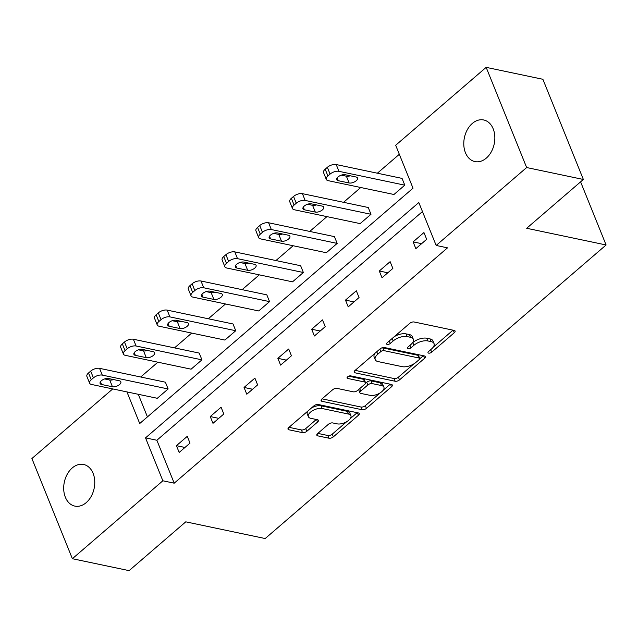 <?xml version="1.0" encoding="UTF-8"?>
<svg xmlns="http://www.w3.org/2000/svg" width="638" height="638" viewBox="0 0 638 638"><rect width="100%" height="100%" fill="white"/><g stroke="black" fill="none" stroke-linecap="round" stroke-linejoin="round"><path stroke-width="0.96" d="M428.632 353.133A2.281 1.093 158 0 0 431.687 352.176L454.288 332.717A3.262 1.555 158 0 0 455.085 331.026A3.262 1.555 158 0 0 454.184 330.412L414.102 321.983A3.262 1.555 158 0 0 409.748 323.346L387.138 342.805A2.281 1.093 158 0 0 386.58 343.994A2.281 1.093 158 0 0 387.21 344.416A2.281 1.093 158 0 0 390.257 343.467L393.183 340.947A10.439 4.976 158 0 1 407.116 336.585L410.457 337.287A10.439 4.976 158 0 1 413.328 339.241A10.439 4.976 158 0 1 410.776 344.648L407.857 347.168A2.281 1.093 158 0 0 407.299 348.348A2.281 1.093 158 0 0 407.921 348.779A2.281 1.093 158 0 0 410.968 347.822L413.895 345.302A10.439 4.976 158 0 1 427.827 340.939L431.168 341.641A10.439 4.976 158 0 1 434.039 343.595A10.439 4.976 158 0 1 431.487 349.002L428.569 351.522A2.281 1.093 158 0 0 428.01 352.702A2.281 1.093 158 0 0 428.632 353.133M72.23 467.965A21.269 15.232 101.9 0 1 83.61 464.48A21.269 15.232 101.9 0 1 94.703 480.558A21.269 15.232 101.9 0 1 86.234 502.616A21.269 15.232 101.9 0 1 74.853 506.101A21.269 15.232 101.9 0 1 63.752 490.024A21.269 15.232 101.9 0 1 72.23 467.965M472.311 123.453A21.269 15.232 101.9 0 1 483.692 119.968A21.269 15.232 101.9 0 1 494.785 136.046A21.269 15.232 101.9 0 1 486.315 158.104A21.269 15.232 101.9 0 1 474.935 161.589A21.269 15.232 101.9 0 1 463.842 145.512A21.269 15.232 101.9 0 1 472.311 123.453M317.644 433.553A3.262 1.555 158 0 0 316.847 435.244A3.262 1.555 158 0 0 317.748 435.85L328.993 438.218A3.262 1.555 158 0 0 333.347 436.855L358.452 415.242A3.262 1.555 158 0 0 359.25 413.552A3.262 1.555 158 0 0 358.349 412.938L318.258 404.508A3.262 1.555 158 0 0 313.904 405.872L288.807 427.484A3.262 1.555 158 0 0 288.009 429.175A3.262 1.555 158 0 0 288.902 429.789L302.492 432.644A3.262 1.555 158 0 0 306.846 431.28L317.588 422.029A3.262 1.555 158 0 0 318.386 420.338A3.262 1.555 158 0 0 317.485 419.732L310.754 418.313A8.725 4.163 158 0 1 308.353 416.678A8.725 4.163 158 0 1 312.492 410.728A8.725 4.163 158 0 1 322.134 408.511L348.523 414.062A8.725 4.163 158 0 1 350.924 415.697A8.725 4.163 158 0 1 346.777 421.646A8.725 4.163 158 0 1 337.143 423.863L332.741 422.938A3.262 1.555 158 0 0 328.387 424.302L317.644 433.553M126.946 391.907L139.722 423.528L413.017 188.194L395.68 145.273L486.164 67.357L542.89 79.287L583.363 179.469L526.685 228.276L606.1 244.976L265.185 538.544L185.77 521.836L129.099 570.643L72.373 558.713L31.9 458.531L112.735 388.925M583.363 179.469L526.645 167.539L436.161 245.455L418.815 202.541L145.52 437.875L162.857 480.789L72.373 558.713M422.46 211.561L156.868 440.26L174.206 483.181L447.501 247.847L436.161 245.455M174.206 483.181L162.857 480.789M395.153 381.245A3.262 1.555 158 0 0 399.508 379.881L424.613 358.269A3.262 1.555 158 0 0 425.41 356.578A3.262 1.555 158 0 0 424.509 355.972L384.419 347.535A3.262 1.555 158 0 0 380.065 348.898L354.967 370.519A3.262 1.555 158 0 0 354.17 372.209A3.262 1.555 158 0 0 355.063 372.815L395.153 381.245L394.061 378.541A3.262 1.555 158 0 0 398.415 377.178L413.863 363.875M391.533 386.756L366.427 408.368A3.262 1.555 158 0 1 362.073 409.732L321.983 401.302A3.262 1.555 158 0 1 321.089 400.688A3.262 1.555 158 0 1 321.887 399.005L332.629 389.754A3.262 1.555 158 0 1 336.984 388.39L353.237 391.804A3.262 1.555 158 0 0 357.591 390.44L364.721 384.307A3.262 1.555 158 0 0 365.518 382.617A3.262 1.555 158 0 0 364.625 382.002L347.694 378.446A2.281 1.093 158 0 1 347.072 378.023A2.281 1.093 158 0 1 348.157 376.46A2.281 1.093 158 0 1 350.677 375.878L391.429 384.451A3.262 1.555 158 0 1 392.33 385.065A3.262 1.555 158 0 1 391.533 386.756L390.52 384.267M486.164 67.357L526.645 167.539M606.1 244.976L580.596 181.854M201.935 359.848L199.2 353.077L133.358 339.233A6.643 3.174 -22 0 0 124.49 342.008L122.321 343.874A6.643 3.174 -22 0 0 120.694 347.319L123.429 354.09A6.643 3.174 158 0 0 125.255 355.326L191.097 369.179L201.935 359.848L136.093 345.995A6.643 3.174 158 0 0 127.225 348.779L125.056 350.645A6.643 3.174 158 0 0 123.429 354.09M269.555 301.622L266.82 294.852L200.978 280.999A6.643 3.174 -22 0 0 192.11 283.782L189.941 285.649A6.643 3.174 -22 0 0 188.314 289.094L191.049 295.857A6.643 3.174 158 0 0 192.875 297.101L258.717 310.953L269.555 301.622L203.713 287.77A6.643 3.174 158 0 0 194.837 290.545L192.676 292.411A6.643 3.174 158 0 0 191.049 295.857M337.175 243.397L334.44 236.626L268.598 222.774A6.643 3.174 -22 0 0 259.73 225.549L257.561 227.415A6.643 3.174 -22 0 0 255.934 230.86L258.669 237.631A6.643 3.174 158 0 0 260.495 238.875L326.337 252.728L337.175 243.397L271.333 229.544A6.643 3.174 158 0 0 262.457 232.32L260.296 234.186A6.643 3.174 158 0 0 258.669 237.631M404.795 185.164L402.06 178.401L336.218 164.548A6.643 3.174 -22 0 0 327.342 167.323L325.181 169.19A6.643 3.174 -22 0 0 323.554 172.635L326.289 179.406A6.643 3.174 158 0 0 328.115 180.65L393.957 194.494L404.795 185.164L338.953 171.319A6.643 3.174 158 0 0 330.077 174.094L327.916 175.96A6.643 3.174 158 0 0 326.289 179.406M399.324 154.292L377.369 173.201M360.749 187.508L343.555 202.318M326.935 216.625L309.749 231.427M293.129 245.742L275.935 260.543M259.323 274.85L242.129 289.66M225.509 303.967L208.315 318.769M191.703 333.076L174.509 347.885M157.889 362.193L140.695 376.994M138.294 394.3L147.426 416.893M370.989 214.28L368.254 207.509L302.412 193.657A6.643 3.174 -22 0 0 293.536 196.44L291.367 198.306A6.643 3.174 -22 0 0 289.748 201.752L292.475 208.514A6.643 3.174 158 0 0 294.309 209.758L360.151 223.611L370.989 214.28L305.139 200.428A6.643 3.174 158 0 0 296.271 203.211L294.102 205.077A6.643 3.174 158 0 0 292.475 208.514M303.369 272.506L300.634 265.735L234.792 251.89A6.643 3.174 -22 0 0 225.916 254.666L223.747 256.532A6.643 3.174 -22 0 0 222.128 259.977L224.863 266.748A6.643 3.174 158 0 0 226.689 267.992L292.531 281.837L303.369 272.506L237.519 258.661A6.643 3.174 158 0 0 228.651 261.436L226.482 263.303A6.643 3.174 158 0 0 224.863 266.748M235.749 330.731L233.014 323.968L167.172 310.116A6.643 3.174 -22 0 0 158.296 312.891L156.127 314.757A6.643 3.174 -22 0 0 154.508 318.202L157.243 324.973A6.643 3.174 158 0 0 159.069 326.217L224.911 340.062L235.749 330.731L169.907 316.887A6.643 3.174 158 0 0 161.031 319.662L158.862 321.528A6.643 3.174 158 0 0 157.243 324.973M168.129 388.965L165.394 382.194L99.552 368.341A6.643 3.174 -22 0 0 90.676 371.125L88.507 372.991A6.643 3.174 -22 0 0 86.888 376.428L89.623 383.199A6.643 3.174 158 0 0 91.449 384.443L157.291 398.295L168.129 388.965L102.287 375.112A6.643 3.174 158 0 0 93.411 377.887L91.242 379.754A6.643 3.174 158 0 0 89.623 383.199M156.868 440.26L145.52 437.875M176.431 445.675L187.269 436.344L190.004 443.115L179.166 452.446L176.431 445.675L184.948 447.469M210.245 416.558L221.083 407.227L223.818 413.998L212.98 423.329L210.245 416.558L218.762 418.353M244.051 387.449L254.889 378.119L257.624 384.889L246.786 394.22L244.051 387.449L252.568 389.236M277.865 358.333L288.703 349.002L291.438 355.773L280.6 365.103L277.865 358.333L286.382 360.127M311.671 329.224L322.509 319.893L325.244 326.656L314.406 335.987L311.671 329.224L320.188 331.01M345.485 300.107L356.323 290.776L359.058 297.547L348.22 306.878L345.485 300.107L354.002 301.902M379.291 270.99L390.129 261.66L392.864 268.431L382.026 277.761L379.291 270.99L387.808 272.785M413.105 241.882L423.943 232.551L426.678 239.314L415.84 248.653L413.105 241.882L421.622 243.668M434.039 343.595L432.947 340.883A10.439 4.976 158 0 0 430.076 338.938L431.168 341.641M412.403 342.933L412.802 342.598A10.439 4.976 158 0 1 426.734 338.236L430.076 338.938M413.328 339.241L412.236 336.529A10.439 4.976 158 0 0 409.365 334.575L410.457 337.287M394.3 336.649A10.439 4.976 158 0 1 406.023 333.873L409.365 334.575M433.122 347.295L453.004 330.165M355.151 370.359L394.061 378.541M419.724 358.827L423.329 355.717M419.15 359.625A2.281 1.093 158 0 0 419.708 358.444A2.281 1.093 158 0 0 419.078 358.022L383.893 350.613A2.281 1.093 158 0 0 380.846 351.57L377.76 354.226A10.439 4.976 158 0 0 375.208 359.633A10.439 4.976 158 0 0 378.079 361.587L402.131 366.651A10.439 4.976 158 0 0 416.064 362.288L419.15 359.625M419.708 358.444L418.616 355.741A2.281 1.093 158 0 0 417.986 355.31L419.078 358.022M381.66 347.949A2.281 1.093 158 0 1 382.8 347.909L417.986 355.31M375.04 353.229A10.439 4.976 158 0 0 374.115 356.929L375.208 359.633M390.249 384.204L382.959 390.488M380.208 392.856L365.335 405.664L366.427 408.368M322.07 398.846L360.98 407.028A3.262 1.555 158 0 0 365.335 405.664M365.518 382.617L364.426 379.905A3.262 1.555 158 0 0 363.524 379.299L348.707 376.181M370.112 395.353A8.725 4.163 158 0 0 379.746 393.136A8.725 4.163 158 0 0 383.893 387.186A8.725 4.163 158 0 0 381.492 385.551L372.193 383.597A3.262 1.555 158 0 0 367.839 384.961L360.709 391.102A3.262 1.555 158 0 0 359.912 392.793A3.262 1.555 158 0 0 360.813 393.399L370.112 395.353M383.893 387.186L382.8 384.483A8.725 4.163 158 0 0 380.4 382.848L381.492 385.551M365.478 383.342L366.746 382.258A3.262 1.555 158 0 1 371.101 380.894L380.4 382.848M358.859 389.355A3.262 1.555 158 0 0 358.819 390.081L359.912 392.793M350.924 415.697L349.831 412.985A8.725 4.163 158 0 0 347.431 411.358L348.523 414.062M311.424 408.009A8.725 4.163 158 0 1 321.042 405.808L347.431 411.358M307.931 411.016A8.725 4.163 158 0 0 307.261 413.974L308.353 416.678M288.99 427.324L301.399 429.94A3.262 1.555 158 0 0 305.754 428.576L316.312 419.485M317.828 433.393L327.9 435.515A3.262 1.555 158 0 0 332.254 434.151L346.753 421.662M350.254 418.648L357.168 412.69M341.314 175.139L346.394 176.208A5.319 2.536 158 0 0 350.246 175.785M338.236 180.69L349.122 182.978A5.319 2.536 158 0 0 354.999 181.623A5.319 2.536 158 0 0 357.519 178.002A5.319 2.536 158 0 0 356.06 177.005L345.174 174.716A5.319 2.536 158 0 0 339.296 176.064A5.319 2.536 158 0 0 336.776 179.693A5.319 2.536 158 0 0 338.236 180.69L337.135 177.962M307.5 204.256L312.58 205.324A5.319 2.536 158 0 0 316.44 204.894M304.422 209.798L315.316 212.087A5.319 2.536 158 0 0 321.185 210.739A5.319 2.536 158 0 0 323.713 207.111A5.319 2.536 158 0 0 322.254 206.122L311.36 203.825A5.319 2.536 158 0 0 305.49 205.181A5.319 2.536 158 0 0 302.962 208.801A5.319 2.536 158 0 0 304.422 209.798L303.321 207.071M273.694 233.364L278.774 234.433A5.319 2.536 158 0 0 282.634 234.01M270.616 238.915L281.51 241.204A5.319 2.536 158 0 0 287.379 239.856A5.319 2.536 158 0 0 289.899 236.227A5.319 2.536 158 0 0 288.44 235.231L277.554 232.942A5.319 2.536 158 0 0 271.676 234.29A5.319 2.536 158 0 0 269.156 237.918A5.319 2.536 158 0 0 270.616 238.915L269.515 236.188M239.88 262.481L244.96 263.55A5.319 2.536 158 0 0 248.82 263.127M236.802 268.024L247.696 270.321A5.319 2.536 158 0 0 253.565 268.965A5.319 2.536 158 0 0 256.093 265.336A5.319 2.536 158 0 0 254.634 264.347L243.74 262.059A5.319 2.536 158 0 0 237.87 263.406A5.319 2.536 158 0 0 235.342 267.035A5.319 2.536 158 0 0 236.802 268.024L235.701 265.304M206.074 291.598L211.154 292.659A5.319 2.536 158 0 0 215.014 292.236M202.996 297.141L213.889 299.429A5.319 2.536 158 0 0 219.759 298.082A5.319 2.536 158 0 0 222.287 294.453A5.319 2.536 158 0 0 220.82 293.456L209.934 291.167A5.319 2.536 158 0 0 204.056 292.523A5.319 2.536 158 0 0 201.536 296.144A5.319 2.536 158 0 0 202.996 297.141L201.895 294.413M172.26 320.707L177.34 321.775A5.319 2.536 158 0 0 181.2 321.353M169.182 326.257L180.076 328.546A5.319 2.536 158 0 0 185.945 327.198A5.319 2.536 158 0 0 188.473 323.57A5.319 2.536 158 0 0 187.014 322.573L176.12 320.284A5.319 2.536 158 0 0 170.25 321.632A5.319 2.536 158 0 0 167.722 325.26A5.319 2.536 158 0 0 169.182 326.257L168.081 323.53M138.454 349.823L143.534 350.892A5.319 2.536 158 0 0 147.394 350.461M135.376 355.366L146.269 357.655A5.319 2.536 158 0 0 152.139 356.307A5.319 2.536 158 0 0 154.667 352.678A5.319 2.536 158 0 0 153.2 351.69L142.314 349.393A5.319 2.536 158 0 0 136.436 350.748A5.319 2.536 158 0 0 133.916 354.377A5.319 2.536 158 0 0 135.376 355.366L134.275 352.647M104.64 378.932L109.72 380.001A5.319 2.536 158 0 0 113.58 379.578M101.57 384.483L112.455 386.772A5.319 2.536 158 0 0 118.325 385.424A5.319 2.536 158 0 0 120.853 381.795A5.319 2.536 158 0 0 119.394 380.798L108.5 378.509A5.319 2.536 158 0 0 102.63 379.857A5.319 2.536 158 0 0 100.102 383.486A5.319 2.536 158 0 0 101.57 384.483L100.461 381.755M430.682 349.696L431.687 352.176M389.26 340.987L390.257 343.467M409.971 345.341L410.968 347.822M426.734 338.236L427.827 340.939M412.802 342.598L413.895 345.302M406.023 333.873L407.116 336.585M392.187 338.467L393.183 340.947M453.283 330.221L454.288 332.717M354.393 371.149L355.063 372.815M423.6 355.781L424.613 358.269M398.415 377.178L399.508 379.881M382.8 347.909L383.893 350.613M379.841 349.09L380.846 351.57M376.763 351.745L377.76 354.226M360.98 407.028L362.073 409.732M321.313 399.627L321.983 401.302M363.524 379.299L364.625 382.002M347.224 377.273L347.694 378.446M371.101 380.894L372.193 383.597M366.746 382.258L367.839 384.961M359.712 388.622L360.709 391.102M321.042 405.808L322.134 408.511M316.584 419.541L317.588 422.029M305.754 428.576L306.846 431.28M301.399 429.94L302.492 432.644M288.232 428.114L288.902 429.789M357.44 412.746L358.452 415.242M332.254 434.151L333.347 436.855M327.9 435.515L328.993 438.218M317.07 434.183L317.748 435.85M338.953 171.319L336.218 164.548M330.077 174.094L327.342 167.323M327.916 175.96L325.181 169.19M346.394 176.208L349.122 182.978M305.139 200.428L302.412 193.657M296.271 203.211L293.536 196.44M294.102 205.077L291.367 198.306M312.58 205.324L315.316 212.087M271.333 229.544L268.598 222.774M262.457 232.32L259.73 225.549M260.296 234.186L257.561 227.415M278.774 234.433L281.51 241.204M237.519 258.661L234.792 251.89M228.651 261.436L225.916 254.666M226.482 263.303L223.747 256.532M244.96 263.55L247.696 270.321M203.713 287.77L200.978 280.999M194.837 290.545L192.11 283.782M192.676 292.411L189.941 285.649M211.154 292.659L213.889 299.429M169.907 316.887L167.172 310.116M161.031 319.662L158.296 312.891M158.862 321.528L156.127 314.757M177.34 321.775L180.076 328.546M136.093 345.995L133.358 339.233M127.225 348.779L124.49 342.008M125.056 350.645L122.321 343.874M143.534 350.892L146.269 357.655M102.287 375.112L99.552 368.341M93.411 377.887L90.676 371.125M91.242 379.754L88.507 372.991M109.72 380.001L112.455 386.772"/></g></svg>
